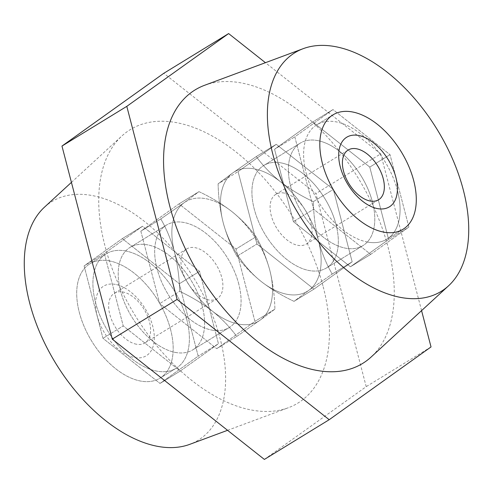 <?xml version="1.0" encoding="UTF-8"?>
<svg xmlns="http://www.w3.org/2000/svg" width="493" height="493" viewBox="0 0 493 493"><rect width="100%" height="100%" fill="white"/><g stroke="black" fill="none" stroke-linecap="round" stroke-linejoin="round"><path stroke-width="0.37" stroke-dasharray="2.46 1.85" d="M202.278 306.27A60.072 34.83 58.5 0 0 130.035 247.4A60.072 34.83 58.5 0 0 120.545 290.975A60.072 34.83 58.5 0 0 192.788 349.845A60.072 34.83 58.5 0 0 202.278 306.27M238.748 283.931A60.072 34.83 58.5 0 0 166.498 225.061A60.072 34.83 58.5 0 0 157.008 268.636A60.072 34.83 58.5 0 0 229.257 327.506A60.072 34.83 58.5 0 0 238.748 283.931M170.572 329.497A67.066 38.885 58.5 0 0 89.911 263.773A67.066 38.885 58.5 0 0 79.318 312.426A67.066 38.885 58.5 0 0 159.978 378.156A67.066 38.885 58.5 0 0 170.572 329.497M186.779 319.569A67.066 38.885 58.5 0 0 106.118 253.846A67.066 38.885 58.5 0 0 95.525 302.499A67.066 38.885 58.5 0 0 176.186 368.228A67.066 38.885 58.5 0 0 186.779 319.569M372.455 202.025A60.072 34.83 58.5 0 0 300.212 143.155A60.072 34.83 58.5 0 0 290.722 186.73A60.072 34.83 58.5 0 0 362.965 245.6A60.072 34.83 58.5 0 0 372.455 202.025M335.992 224.364A60.072 34.83 58.5 0 0 263.743 165.494A60.072 34.83 58.5 0 0 254.252 209.069A60.072 34.83 58.5 0 0 326.502 267.939A60.072 34.83 58.5 0 0 335.992 224.364M397.475 190.501A67.066 38.885 58.5 0 0 316.814 124.772A67.066 38.885 58.5 0 0 306.221 173.431A67.066 38.885 58.5 0 0 386.882 239.154A67.066 38.885 58.5 0 0 397.475 190.501M44.462 207.177A139.969 81.16 -121.5 0 1 140.69 218.51A139.969 81.16 -121.5 0 1 220.174 338.777A139.969 81.16 -121.5 0 1 189.756 444.347M323.198 286.772A160.379 92.992 -121.5 0 1 288.343 407.736A160.379 92.992 -121.5 0 1 104.972 245.939A160.379 92.992 -121.5 0 1 121.87 135.976A160.379 92.992 -121.5 0 1 232.123 148.966A160.379 92.992 -121.5 0 1 323.198 286.772M204.657 85.264A160.379 92.992 -121.5 0 1 388.028 247.061A160.379 92.992 -121.5 0 1 371.13 357.024M264.377 459.427L366.2 386.648L315.908 193.576L163.793 73.291M431.03 346.93L366.2 386.648M421.57 310.627L380.738 153.865L315.908 193.576M380.738 153.865L265.437 62.691M370.705 254.37L408.888 227.076L390.031 154.673L332.991 109.563L294.808 136.857L313.665 209.26L370.705 254.37L408.888 227.076L390.031 154.673L332.991 109.563L294.808 136.857L313.665 209.26L370.705 254.37L350.449 266.775L388.632 239.487L408.888 227.076L388.632 239.487L369.775 167.084L312.728 121.974L274.546 149.268L293.403 221.671L350.449 266.775L293.403 221.671L313.665 209.26L293.403 221.671L274.546 149.268L294.808 136.857L274.546 149.268L312.728 121.974L332.991 109.563L312.728 121.974L369.775 167.084L390.031 154.673L369.775 167.084L388.632 239.487L350.449 266.775L370.705 254.37M332.196 274.059L352.162 261.826L333.305 189.423L276.265 144.313L238.082 171.607L256.939 244.004L313.979 289.114L352.162 261.826L313.979 289.114L256.939 244.004L238.082 171.607L276.265 144.313L333.305 189.423L352.162 261.826L332.196 274.059L308.76 290.365L294.013 301.346L313.979 289.114L294.013 301.346C281.928 295.683 270.971 289.052 261.148 281.454C251.541 273.695 243.48 265.289 236.973 256.237L256.939 244.004L236.973 256.237C231.137 246.173 226.546 234.988 223.2 222.7C220.094 210.24 218.399 197.286 218.109 183.84L238.082 171.607L218.109 183.84L232.862 172.852L256.292 156.546L276.265 144.313L256.292 156.546C262.837 165.611 270.897 174.017 280.474 181.763C290.315 189.38 301.272 196.011 313.338 201.655L333.305 189.423L313.338 201.655C313.634 215.114 315.329 228.068 318.423 240.516C321.775 252.823 326.36 264.001 332.196 274.059L308.76 290.365A69.988 40.58 -121.5 0 1 261.148 281.454A69.988 40.58 -121.5 0 1 223.2 222.7A69.988 40.58 -121.5 0 1 232.862 172.852A69.988 40.58 -121.5 0 1 280.474 181.763A69.988 40.58 -121.5 0 1 318.423 240.516A69.988 40.58 -121.5 0 1 308.76 290.365L294.013 301.346C281.928 295.683 270.971 289.052 261.148 281.454A69.988 40.58 58.5 0 0 287.142 294.309A69.988 40.58 58.5 0 0 308.76 290.365A69.988 40.58 58.5 0 0 318.423 240.516C321.775 252.823 326.366 264.008 332.196 274.059M160.009 383.437L198.192 356.143L179.335 283.74L122.295 238.63L84.112 265.924L102.969 338.327L160.009 383.437L102.969 338.327L84.112 265.924L122.295 238.63L179.335 283.74L198.192 356.143L160.009 383.437L180.272 371.026L218.454 343.732L198.192 356.143L218.454 343.732L199.597 271.329L179.335 283.74L199.597 271.329L142.551 226.225L122.295 238.63L142.551 226.225L104.368 253.513L84.112 265.924L104.368 253.513L123.225 325.916L102.969 338.327L123.225 325.916L180.272 371.026L218.454 343.732L199.597 271.329L142.551 226.225L104.368 253.513L123.225 325.916L180.272 371.026L160.009 383.437M216.735 348.687L254.918 321.393L236.061 248.996L179.021 203.886L140.838 231.174L159.695 303.577L216.735 348.687L254.918 321.393L236.061 248.996L179.021 203.886L140.838 231.174L159.695 303.577L216.735 348.687L236.708 336.454C230.163 327.389 222.103 318.983 212.526 311.237C202.685 303.62 191.728 296.989 179.662 291.345C179.366 277.886 177.671 264.932 174.577 252.484C171.225 240.177 166.64 228.999 160.804 218.941L184.24 202.635L198.987 191.654C211.072 197.317 222.029 203.948 231.852 211.546C241.459 219.305 249.52 227.711 256.027 236.763C261.863 246.827 266.454 258.012 269.8 270.3C272.906 282.76 274.601 295.714 274.891 309.16L260.138 320.148L236.708 336.454L216.735 348.687M274.891 309.16L254.918 321.393L274.891 309.16C274.595 295.701 272.894 282.748 269.8 270.3A69.988 40.58 -121.5 0 1 260.138 320.148L274.891 309.16M256.027 236.763L236.061 248.996L256.027 236.763C249.489 227.698 241.428 219.293 231.852 211.546A69.988 40.58 58.5 0 0 184.24 202.635A69.988 40.58 58.5 0 0 174.577 252.484A69.988 40.58 58.5 0 0 212.526 311.237A69.988 40.58 58.5 0 0 260.138 320.148A69.988 40.58 -121.5 0 1 212.526 311.237C222.133 319.002 230.194 327.407 236.708 336.454L260.138 320.148A69.988 40.58 -121.5 0 0 269.8 270.3A69.988 40.58 58.5 0 0 231.852 211.546C222.01 203.929 211.053 197.299 198.987 191.654L179.021 203.886L198.987 191.654L184.24 202.635A69.988 40.58 -121.5 0 1 205.858 198.691A69.988 40.58 -121.5 0 1 231.852 211.546A69.988 40.58 -121.5 0 1 269.8 270.3C266.454 257.993 261.863 246.814 256.027 236.763M160.804 218.941L140.838 231.174L160.804 218.941C166.634 229.011 171.225 240.196 174.577 252.484C177.677 264.944 179.372 277.898 179.662 291.345L159.695 303.577L179.662 291.345C191.746 297.008 202.703 303.645 212.526 311.237A69.988 40.58 -121.5 0 1 174.577 252.484A69.988 40.58 -121.5 0 1 184.24 202.635L160.804 218.941M281.102 162.9A60.072 34.83 -121.5 0 1 331.456 211.281A60.072 34.83 -121.5 0 1 326.502 267.939A60.072 34.83 -121.5 0 1 309.142 270.534A60.072 34.83 -121.5 0 1 258.788 222.146A60.072 34.83 -121.5 0 1 263.743 165.494A60.072 34.83 -121.5 0 1 281.102 162.9M317.572 140.56A60.072 34.83 -121.5 0 1 367.926 188.948A60.072 34.83 -121.5 0 1 362.965 245.6A60.072 34.83 -121.5 0 1 345.605 248.195A60.072 34.83 -121.5 0 1 295.252 199.807A60.072 34.83 -121.5 0 1 300.212 143.155A60.072 34.83 -121.5 0 1 317.572 140.56M367.501 242.057A67.066 38.885 58.5 0 0 386.882 239.154A67.066 38.885 58.5 0 0 392.416 175.902A67.066 38.885 58.5 0 0 336.195 121.876A67.066 38.885 58.5 0 0 316.814 124.772A67.066 38.885 58.5 0 0 311.28 188.03A67.066 38.885 58.5 0 0 367.501 242.057M284.264 193.071A29.161 16.91 58.5 0 0 275.84 194.334A29.161 16.91 58.5 0 0 273.43 221.832A29.161 16.91 58.5 0 0 297.877 245.323A29.161 16.91 58.5 0 0 306.301 244.066A29.161 16.91 58.5 0 0 308.71 216.563A29.161 16.91 58.5 0 0 284.264 193.071M261.148 281.454C251.541 273.695 243.48 265.289 236.973 256.237C231.137 246.167 226.546 234.988 223.2 222.7C220.094 210.24 218.399 197.286 218.109 183.84L232.862 172.852L256.292 156.546C262.837 165.611 270.897 174.017 280.474 181.763C290.315 189.38 301.272 196.011 313.338 201.655C313.634 215.114 315.329 228.068 318.423 240.516A69.988 40.58 58.5 0 0 280.474 181.763A69.988 40.58 58.5 0 0 232.862 172.852A69.988 40.58 58.5 0 0 223.2 222.7A69.988 40.58 58.5 0 0 261.148 281.454M115.417 284.387A40.827 23.67 58.5 0 0 97.17 315.766A40.827 23.67 58.5 0 0 134.472 357.536A40.827 23.67 58.5 0 0 152.719 326.156A40.827 23.67 58.5 0 0 115.417 284.387M136.432 344.219A29.161 16.91 -121.5 0 1 111.985 320.733A29.161 16.91 -121.5 0 1 114.388 293.23A29.161 16.91 -121.5 0 1 122.819 291.973A29.161 16.91 -121.5 0 1 147.265 315.458A29.161 16.91 -121.5 0 1 144.856 342.962A29.161 16.91 -121.5 0 1 136.432 344.219M211.898 330.1A60.072 34.83 58.5 0 0 229.257 327.506A60.072 34.83 58.5 0 0 234.212 270.854A60.072 34.83 58.5 0 0 183.858 222.466A60.072 34.83 58.5 0 0 166.498 225.061A60.072 34.83 58.5 0 0 161.544 281.719A60.072 34.83 58.5 0 0 211.898 330.1M175.428 352.44A60.072 34.83 58.5 0 0 192.788 349.845A60.072 34.83 58.5 0 0 197.748 293.193A60.072 34.83 58.5 0 0 147.395 244.805A60.072 34.83 58.5 0 0 130.035 247.4A60.072 34.83 58.5 0 0 125.074 304.052A60.072 34.83 58.5 0 0 175.428 352.44M125.499 250.943A67.066 38.885 -121.5 0 1 181.72 304.97A67.066 38.885 -121.5 0 1 176.186 368.228A67.066 38.885 -121.5 0 1 156.805 371.124A67.066 38.885 -121.5 0 1 100.584 317.098A67.066 38.885 -121.5 0 1 106.118 253.846A67.066 38.885 -121.5 0 1 125.499 250.943M109.292 260.877A67.066 38.885 -121.5 0 1 165.512 314.898A67.066 38.885 -121.5 0 1 159.978 378.156A67.066 38.885 -121.5 0 1 140.597 381.052A67.066 38.885 -121.5 0 1 84.377 327.025A67.066 38.885 -121.5 0 1 89.911 263.773A67.066 38.885 -121.5 0 1 109.292 260.877M208.736 299.929A29.161 16.91 -121.5 0 1 184.29 276.437A29.161 16.91 -121.5 0 1 186.699 248.934A29.161 16.91 -121.5 0 1 195.123 247.677A29.161 16.91 -121.5 0 1 219.57 271.168A29.161 16.91 -121.5 0 1 217.16 298.666A29.161 16.91 -121.5 0 1 208.736 299.929M166.498 225.061L130.035 247.4L166.498 225.061M106.118 253.846L89.911 263.773L106.118 253.846M263.743 165.494L300.212 143.155L263.743 165.494M316.814 124.772L333.021 114.844L316.814 124.772M227.563 430.309L288.343 407.736M71.43 182.373L121.87 135.976M386.882 239.154L403.089 229.227L386.882 239.154M326.502 267.939L362.965 245.6L326.502 267.939M176.186 368.228L159.978 378.156L176.186 368.228M229.257 327.506L192.788 349.845L229.257 327.506M275.84 194.334L348.144 150.038M306.301 244.066L378.612 199.77M186.699 248.934L114.388 293.23M217.16 298.666L144.856 342.962"/><path stroke-width="0.74" d="M413.682 180.574A67.066 38.885 58.5 0 0 333.021 114.844A67.066 38.885 58.5 0 0 322.428 163.503A67.066 38.885 58.5 0 0 403.089 229.227A67.066 38.885 58.5 0 0 413.682 180.574M227.563 430.309L189.756 444.347A139.969 81.16 -121.5 0 1 29.716 303.146A139.969 81.16 -121.5 0 1 44.462 207.177L71.43 182.373M463.284 189.854A139.969 81.16 -121.5 0 1 448.538 285.823A139.969 81.16 -121.5 0 1 352.31 274.49A139.969 81.16 -121.5 0 1 272.826 154.223A139.969 81.16 -121.5 0 1 303.244 48.653A139.969 81.16 -121.5 0 1 463.284 189.854M448.538 285.823L371.13 357.024A160.379 92.992 -121.5 0 1 260.877 344.034A160.379 92.992 -121.5 0 1 169.802 206.228A160.379 92.992 -121.5 0 1 204.657 85.264L303.244 48.653M265.437 62.691L228.623 33.573L126.8 106.352L177.092 299.424L329.207 419.709L431.03 346.93L421.57 310.627M329.207 419.709L264.377 459.427L112.262 339.135L61.97 146.07L163.793 73.291L228.623 33.573M126.8 106.352L61.97 146.07M177.092 299.424L112.262 339.135M377.583 208.613A40.827 23.67 -121.5 0 1 340.281 166.844A40.827 23.67 -121.5 0 1 358.528 135.464A40.827 23.67 -121.5 0 1 395.83 177.233A40.827 23.67 -121.5 0 1 377.583 208.613M356.568 148.781A29.161 16.91 58.5 0 0 348.144 150.038A29.161 16.91 58.5 0 0 345.735 177.542A29.161 16.91 58.5 0 0 370.181 201.027A29.161 16.91 58.5 0 0 378.612 199.77A29.161 16.91 58.5 0 0 381.015 172.267A29.161 16.91 58.5 0 0 356.568 148.781M383.708 232.123A67.066 38.885 58.5 0 0 403.089 229.227A67.066 38.885 58.5 0 0 408.623 165.975A67.066 38.885 58.5 0 0 352.403 111.948A67.066 38.885 58.5 0 0 333.021 114.844A67.066 38.885 58.5 0 0 327.488 178.102A67.066 38.885 58.5 0 0 383.708 232.123"/></g></svg>
